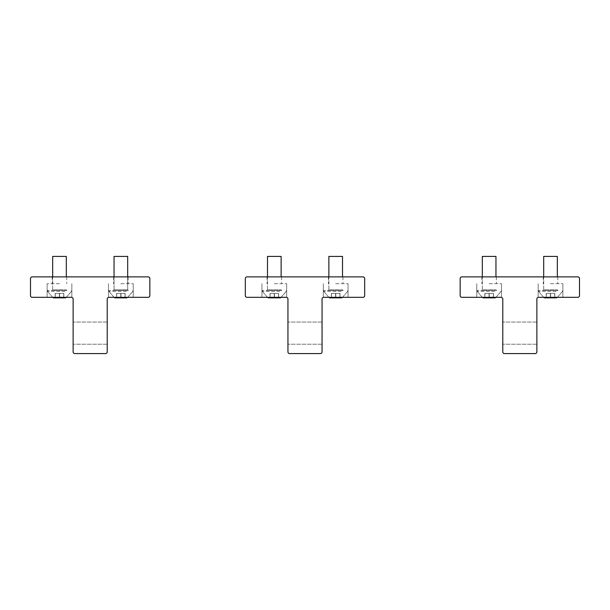<?xml version="1.0" encoding="UTF-8"?>
<svg xmlns="http://www.w3.org/2000/svg" width="610" height="610" viewBox="0 0 610 610"><rect width="100%" height="100%" fill="white"/><g stroke="black" fill="none" stroke-linecap="round" stroke-linejoin="round"><path stroke-width="0.46" stroke-dasharray="3.05 2.29" d="M66.307 276.871L66.307 256.406L52.666 256.406L66.307 256.406L52.666 256.406L52.666 289.826L66.307 289.826L52.666 289.826L66.307 289.826L52.666 289.826L52.666 276.871M65.453 297.84L53.52 297.84M59.376 297.84L63.798 297.84L59.376 297.84L59.376 293.41L55.167 293.41L63.798 293.41L55.167 293.41L63.798 293.41L59.376 293.41L59.376 297.84L55.167 297.84L55.167 293.41L55.167 297.84L55.281 293.41L55.281 297.84L59.597 297.84L59.597 293.41L59.597 297.84L63.798 297.84L63.798 293.41L63.798 297.84L63.692 293.41L63.692 297.84L59.376 297.84M64.973 291.359L47.549 291.359L64.973 291.359M64.973 290.505L47.549 290.505L64.973 290.505M66.986 290.505L51.98 290.505L66.986 290.505L51.98 290.505L66.986 290.505L66.307 289.826L66.986 290.505M127.681 256.406L114.047 256.406M126.834 297.84L114.894 297.84M120.757 297.84L125.18 297.84L120.757 297.84L120.757 293.41L116.548 293.41L125.18 293.41L116.548 293.41L125.18 293.41L120.757 293.41L120.757 297.84L116.548 297.84L116.548 293.41L116.548 297.84L116.655 293.41L116.655 297.84L120.971 297.84L120.971 293.41L120.971 297.84L125.18 297.84L125.18 293.41L125.18 297.84L125.073 293.41L125.073 297.84L120.757 297.84M126.354 291.359L108.931 291.359L126.354 291.359M126.354 290.505L108.931 290.505L126.354 290.505M128.367 290.505L113.361 290.505L128.367 290.505L113.361 290.505L128.367 290.505L127.681 289.826L114.047 289.826L127.681 289.826L114.047 289.826L127.681 289.826L127.681 276.871L127.681 289.826L128.367 290.505M281.134 276.871L281.134 256.406L267.493 256.406L281.134 256.406L267.493 256.406L267.493 289.826L281.134 289.826L267.493 289.826L281.134 289.826L267.493 289.826L267.493 276.871M280.28 297.84L268.347 297.84M274.203 297.84L278.625 297.84L274.203 297.84L274.203 293.41L269.994 293.41L278.625 293.41L269.994 293.41L278.625 293.41L274.203 293.41L274.203 297.84L269.994 297.84L269.994 293.41L269.994 297.84L270.1 293.41L270.1 297.84L274.416 297.84L274.416 293.41L274.416 297.84L278.625 297.84L278.625 293.41L278.625 297.84L278.518 293.41L278.518 297.84L274.203 297.84M279.799 291.359L262.376 291.359L279.799 291.359M279.799 290.505L262.376 290.505L279.799 290.505M281.812 290.505L266.806 290.505L281.812 290.505L266.806 290.505L281.812 290.505L281.134 289.826L281.812 290.505M495.953 276.871L495.953 256.406L482.319 256.406L495.953 256.406L482.319 256.406L482.319 289.826L495.953 289.826L482.319 289.826L495.953 289.826L482.319 289.826L482.319 276.871M495.106 297.84L483.166 297.84M489.029 297.84L493.452 297.84L489.029 297.84L489.029 293.41L484.82 293.41L493.452 293.41L484.82 293.41L493.452 293.41L489.029 293.41L489.029 297.84L484.82 297.84L484.82 293.41L484.82 297.84L484.927 293.41L484.927 297.84L489.243 297.84L489.243 293.41L489.243 297.84L493.452 297.84L493.452 293.41L493.452 297.84L493.345 293.41L493.345 297.84L489.029 297.84M494.626 291.359L477.203 291.359L494.626 291.359M494.626 290.505L477.203 290.505L494.626 290.505M496.639 290.505L481.633 290.505L496.639 290.505L481.633 290.505L496.639 290.505L495.953 289.826L496.639 290.505M342.507 276.871L342.507 256.406L328.866 256.406L342.507 256.406L328.874 256.406L328.866 289.826L342.507 289.826L328.866 289.826L342.507 289.826L328.874 289.826L328.866 276.871M341.653 297.84L329.72 297.84M335.584 297.84L340.006 297.84L335.584 297.84L335.584 293.41L331.375 293.41L340.006 293.41L331.375 293.41L340.006 293.41L335.584 293.41L335.584 297.84L331.375 297.84L331.375 293.41L331.375 297.84L331.482 293.41L331.482 297.84L335.797 297.84L335.797 293.41L335.797 297.84L340.006 297.84L340.006 293.41L340.006 297.84L339.9 293.41L339.9 297.84L335.584 297.84M341.181 291.359L323.757 291.359L341.181 291.359M341.181 290.505L323.757 290.505L341.181 290.505M343.186 290.505L328.188 290.505L343.194 290.505L328.188 290.505L343.186 290.505L342.507 289.826L343.194 290.505M557.334 276.871L557.334 256.406L543.693 256.406L557.334 256.406L543.701 256.406L543.693 289.826L557.334 289.826L543.693 289.826L557.334 289.826L543.701 289.826L543.693 276.871M556.48 297.84L544.547 297.84M550.403 297.84L554.833 297.84L550.403 297.84L550.403 293.41L546.202 293.41L554.833 293.41L546.202 293.41L554.833 293.41L550.403 293.41L550.403 297.84L546.202 297.84L546.202 293.41L546.202 297.84L546.308 293.41L546.308 297.84L550.624 297.84L550.624 293.41L550.624 297.84L554.833 297.84L554.833 293.41L554.833 297.84L554.719 293.41L554.719 297.84L550.403 297.84M556.007 291.359L538.584 291.359L556.007 291.359M556.007 290.505L538.584 290.505L556.007 290.505M558.013 290.505L543.014 290.505L558.013 290.505M73.124 342.858L73.124 322.049L73.124 342.858M107.223 342.858L107.223 322.049L107.223 342.858M73.124 299.03L73.124 351.886A1.708 1.708 0 0 0 74.832 353.594L105.522 353.594A1.708 1.708 0 0 0 107.223 351.886L107.223 299.03A1.708 1.708 0 0 1 108.931 297.329L148.146 297.329A1.708 1.708 0 0 0 149.846 295.621L149.846 278.572A1.708 1.708 0 0 0 148.146 276.871L32.208 276.871A1.708 1.708 0 0 0 30.5 278.572L30.5 295.621A1.708 1.708 0 0 0 32.208 297.329L71.416 297.329A1.708 1.708 0 0 1 73.124 299.03M59.483 283.688L47.122 283.688L59.483 283.688M59.483 297.329L47.122 297.329L59.483 297.329M120.864 283.688L133.224 283.688L120.864 283.688M120.864 276.871L113.62 276.871L120.864 276.871M59.483 276.871L66.734 276.871L59.483 276.871M287.95 342.858L287.95 322.049L287.95 342.858M322.049 342.858L322.049 322.049L322.049 342.858M287.95 299.03L287.95 351.886A1.708 1.708 0 0 0 289.659 353.594L320.341 353.594A1.708 1.708 0 0 0 322.049 351.886L322.049 299.03A1.708 1.708 0 0 1 323.757 297.329L362.965 297.329A1.708 1.708 0 0 0 364.673 295.621L364.673 278.572A1.708 1.708 0 0 0 362.965 276.871L247.035 276.871A1.708 1.708 0 0 0 245.327 278.572L245.327 295.621A1.708 1.708 0 0 0 247.035 297.329L286.242 297.329A1.708 1.708 0 0 1 287.95 299.03M274.309 283.688L286.669 283.688L274.309 283.688M274.309 297.329L261.949 297.329L274.309 297.329M335.691 283.688L348.051 283.688L335.691 283.688M335.691 276.871L328.447 276.871L335.691 276.871M274.309 276.871L267.066 276.871L274.309 276.871M502.777 342.858L502.777 322.049L502.777 342.858M536.876 342.858L536.876 322.049L536.876 342.858M502.777 299.03L502.777 351.886A1.708 1.708 0 0 0 504.478 353.594L535.168 353.594A1.708 1.708 0 0 0 536.876 351.886L536.876 299.03A1.708 1.708 0 0 1 538.584 297.329L577.792 297.329A1.708 1.708 0 0 0 579.5 295.621L579.5 278.572A1.708 1.708 0 0 0 577.792 276.871L461.854 276.871A1.708 1.708 0 0 0 460.154 278.572L460.154 295.621A1.708 1.708 0 0 0 461.854 297.329L501.069 297.329A1.708 1.708 0 0 1 502.777 299.03M489.136 283.688L501.496 283.688L489.136 283.688M489.136 297.329L476.776 297.329L489.136 297.329M550.517 283.688L562.878 283.688L550.517 283.688M550.517 276.871L543.266 276.871L550.517 276.871M489.136 276.871L481.892 276.871L489.136 276.871M66.315 297.329L71.416 291.359L71.416 290.505L71.416 291.359L66.315 297.329M52.651 297.329L47.549 291.359L47.549 290.505L47.549 291.359L52.651 297.329M52.666 289.826L51.98 290.505L52.666 289.826M127.696 297.329L132.797 291.359L132.797 290.505L132.797 291.359L127.696 297.329M114.032 297.329L108.931 291.359L108.931 290.505L108.931 291.359L114.032 297.329M114.047 289.826L114.047 276.871L114.047 289.826L113.361 290.505L114.047 289.826M281.141 297.329L286.242 291.359L286.242 290.505L286.242 291.359L281.141 297.329M267.477 297.329L262.376 291.359L262.376 290.505L262.376 291.359L267.477 297.329M267.493 289.826L266.806 290.505L267.493 289.826M495.968 297.329L501.069 291.359L501.069 290.505L501.069 291.359L495.968 297.329M482.304 297.329L477.203 291.359L477.203 290.505L477.203 291.359L482.304 297.329M482.319 289.826L481.633 290.505L482.319 289.826M342.523 297.329L347.624 291.359L347.624 290.505L347.624 291.359L342.523 297.329M328.859 297.329L323.757 291.359L323.757 290.505L323.757 291.359L328.859 297.329M328.866 289.826L328.188 290.505L328.866 289.826M557.349 297.329L562.45 291.359L562.45 290.505L562.45 291.359L557.349 297.329M543.685 297.329L538.584 291.359L538.584 290.505L538.584 291.359L543.685 297.329M543.693 289.826L543.014 290.505L543.693 289.826M557.334 289.826L558.02 290.505L557.334 289.826M107.223 322.049L73.124 322.049L107.223 322.049M107.223 344.215L73.124 344.215L107.223 344.215M71.843 283.688L71.843 297.383L71.843 283.688M47.122 283.688L47.122 297.329L47.122 283.688M133.224 283.688L133.224 297.329L133.224 283.688M113.62 276.871L113.62 283.688L113.62 276.871M128.108 276.871L128.108 283.688L128.108 276.871M52.239 276.871L52.239 283.688L52.239 276.871M66.734 276.871L66.734 283.688L66.734 276.871M108.504 283.688L108.504 297.383L108.504 283.688M322.049 322.049L287.95 322.049L322.049 322.049M322.049 344.215L287.95 344.215L322.049 344.215M286.669 283.688L286.669 297.383L286.669 283.688M261.949 283.688L261.949 297.329L261.949 283.688M348.051 283.688L348.051 297.329L348.051 283.688M328.447 276.871L328.447 283.688L328.447 276.871M342.934 276.871L342.934 283.688L342.934 276.871M267.066 276.871L267.066 283.688L267.066 276.871M281.553 276.871L281.553 283.688L281.553 276.871M323.33 283.688L323.33 297.383L323.33 283.688M536.876 322.049L502.777 322.049L536.876 322.049M536.876 344.215L502.777 344.215L536.876 344.215M501.496 283.688L501.496 297.383L501.496 283.688M476.776 283.688L476.776 297.329L476.776 283.688M562.878 283.688L562.878 297.329L562.878 283.688M543.266 276.871L543.266 283.688L543.266 276.871M557.761 276.871L557.761 283.688L557.761 276.871M481.892 276.871L481.892 283.688L481.892 276.871M496.38 276.871L496.38 283.688L496.38 276.871M538.157 283.688L538.157 297.383L538.157 283.688"/><path stroke-width="0.91" d="M66.307 276.871L66.307 256.406L52.666 256.406L52.666 276.871M53.52 297.84L52.651 297.329L53.52 297.84L65.453 297.84L66.315 297.329L65.453 297.84M127.681 256.406L127.681 276.871L127.681 256.406L114.047 256.406L114.047 276.871L114.047 256.406M114.894 297.84L114.032 297.329L114.894 297.84L126.834 297.84L127.696 297.329L126.834 297.84M281.134 276.871L281.134 256.406L267.493 256.406L267.493 276.871M268.347 297.84L267.477 297.329L268.347 297.84L280.28 297.84L281.141 297.329L280.28 297.84M495.953 276.871L495.953 256.406L482.319 256.406L482.319 276.871M483.166 297.84L482.304 297.329L483.166 297.84L495.106 297.84L495.968 297.329L495.106 297.84M342.507 276.871L342.507 256.406L328.866 256.406L328.866 276.871M329.72 297.84L328.859 297.329L329.72 297.84L341.653 297.84L342.523 297.329L341.653 297.84M557.334 276.871L557.334 256.406L543.693 256.406L543.693 276.871M544.547 297.84L543.685 297.329L544.547 297.84L556.48 297.84L557.349 297.329L556.48 297.84M73.124 299.03L73.124 351.886A1.708 1.708 0 0 0 74.832 353.594L105.522 353.594A1.708 1.708 0 0 0 107.223 351.886L107.223 299.03A1.708 1.708 0 0 1 108.931 297.329L148.146 297.329A1.708 1.708 0 0 0 149.846 295.621L149.846 278.572A1.708 1.708 0 0 0 148.146 276.871L32.208 276.871A1.708 1.708 0 0 0 30.5 278.572L30.5 295.621A1.708 1.708 0 0 0 32.208 297.329L71.416 297.329A1.708 1.708 0 0 1 73.124 299.03M287.95 299.03L287.95 351.886A1.708 1.708 0 0 0 289.659 353.594L320.341 353.594A1.708 1.708 0 0 0 322.049 351.886L322.049 299.03A1.708 1.708 0 0 1 323.757 297.329L362.965 297.329A1.708 1.708 0 0 0 364.673 295.621L364.673 278.572A1.708 1.708 0 0 0 362.965 276.871L247.035 276.871A1.708 1.708 0 0 0 245.327 278.572L245.327 295.621A1.708 1.708 0 0 0 247.035 297.329L286.242 297.329A1.708 1.708 0 0 1 287.95 299.03M502.777 299.03L502.777 351.886A1.708 1.708 0 0 0 504.478 353.594L535.168 353.594A1.708 1.708 0 0 0 536.876 351.886L536.876 299.03A1.708 1.708 0 0 1 538.584 297.329L577.792 297.329A1.708 1.708 0 0 0 579.5 295.621L579.5 278.572A1.708 1.708 0 0 0 577.792 276.871L461.854 276.871A1.708 1.708 0 0 0 460.154 278.572L460.154 295.621A1.708 1.708 0 0 0 461.854 297.329L501.069 297.329A1.708 1.708 0 0 1 502.777 299.03"/></g></svg>
